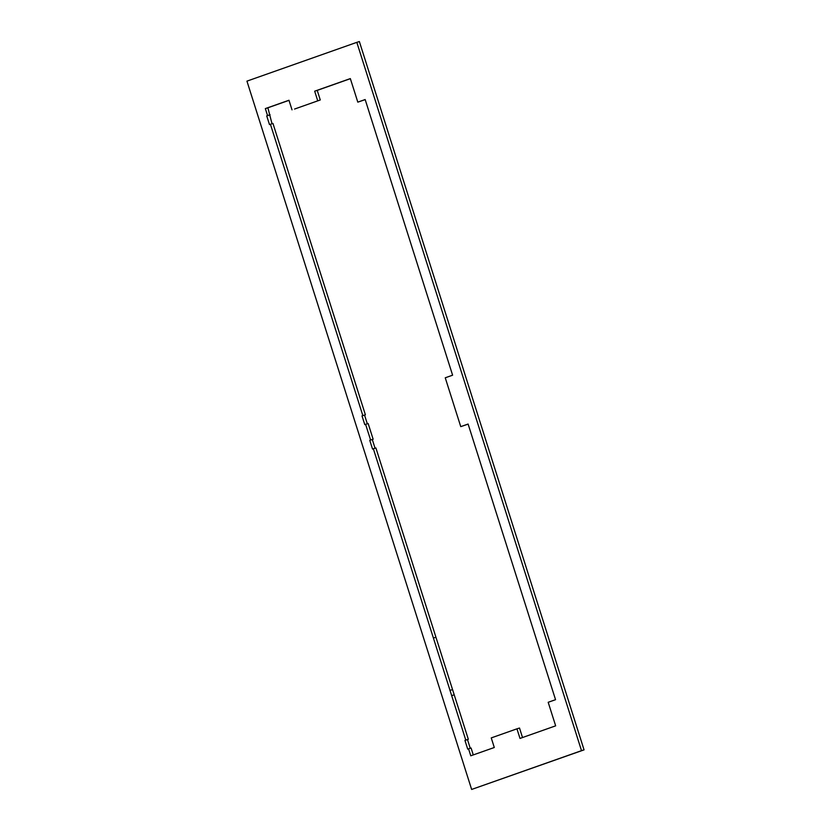 <?xml version="1.0" encoding="UTF-8"?>
<svg xmlns="http://www.w3.org/2000/svg" width="831" height="831" viewBox="0 0 831 831"><rect width="100%" height="100%" fill="white"/><g stroke="black" fill="none" stroke-linecap="round" stroke-linejoin="round"><path stroke-width="1.25" d="M294.558 109.048L320.267 99.969L294.558 109.048M471.634 789.45L584.058 749.863L359.366 41.55L356.821 42.35L246.942 81.137L471.634 789.45L581.513 750.663L356.821 42.35M317.722 100.769L314.679 91.181L317.224 90.382L320.267 99.969M317.224 90.382L350.36 78.675M292.013 109.848L288.97 100.25L265.338 108.601L267.551 115.571L266.72 115.873L269.493 124.588L270.428 124.266L362.846 415.614L362.015 415.905L364.778 424.631L365.609 424.329L370.595 440.035L369.764 440.326L372.527 449.052L373.358 448.761L465.786 740.109L464.955 740.4L467.718 749.126L468.549 748.835L470.762 755.805L494.289 747.505L491.246 737.907L516.955 728.829L519.998 738.427L555.659 725.837L548.18 702.288L555.544 699.692L468.102 424.039L460.748 426.635L445.25 377.793L452.604 375.197L365.162 99.543L357.808 102.14L365.193 99.627M460.748 426.635L468.133 424.132M522.512 737.544L519.5 728.029L516.955 728.829M473.275 754.922L471.094 748.025L468.549 748.835M470.253 748.295L467.489 739.6L468.32 739.31L375.903 447.961L373.358 448.761M375.061 448.221L372.309 439.526L373.14 439.235L368.154 423.53L365.609 424.329M367.312 423.8L364.56 415.105L365.391 414.814L272.963 123.455L270.428 124.266M272.017 123.757L267.883 107.791L289.001 100.343M357.808 102.14L350.339 78.592L314.679 91.181M464.955 740.4L467.489 739.6M465.786 740.109L468.32 739.31M451.669 695.62L454.214 694.82M449.903 690.426L452.448 689.626M369.764 440.326L372.309 439.526M370.595 440.035L373.14 439.235M362.015 415.905L364.56 415.105M362.846 415.614L365.391 414.814M266.72 115.873L269.265 115.062M267.551 115.571L270.096 114.771M265.338 108.601L267.883 107.791M581.513 750.663L584.058 749.863M433.408 638.052L435.953 637.242"/></g></svg>
